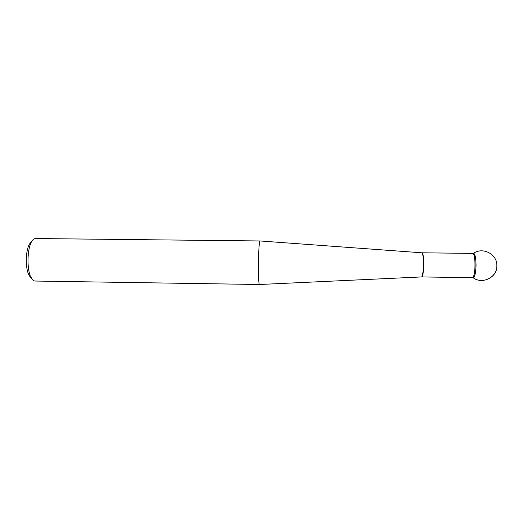 <?xml version="1.0" encoding="UTF-8"?>
<svg xmlns="http://www.w3.org/2000/svg" width="523" height="523" viewBox="0 0 523 523"><rect width="100%" height="100%" fill="white"/><g stroke="black" fill="none" stroke-linecap="round" stroke-linejoin="round"><path stroke-width="0.78" d="M259.63 284.499L259.565 284.499C257.682 285.395 258.277 240.024 260.14 240.966L260.199 240.972M31.334 277.739C24.359 274.019 24.738 245.267 31.805 241.731M260.16 240.966L35.701 238.534C25.83 238.717 25.281 280.596 35.146 281.041L259.591 284.505M421.898 252.792L421.95 252.786C424.46 252.164 424.127 277.621 421.636 276.935L472.112 277.654C475.727 278.367 476.061 252.779 472.426 253.394L473.38 253.407C477.035 252.772 476.701 278.399 473.06 277.667L473.047 277.667C474.799 277 475.806 272.921 476.067 265.423C475.897 257.133 474.838 253.184 472.897 253.577M496.85 265.847C497.536 277.197 482.258 284.885 473.047 277.667L472.138 277.654M421.322 276.935L421.401 276.935C423.826 277.203 424.146 252.57 421.721 252.786L421.643 252.779M260.14 240.966L421.721 252.786L472.347 253.4M421.636 276.935L259.565 284.499M473.178 277.661C482.173 284.787 497.229 277.458 496.85 265.749C497.38 254.139 482.618 246.581 473.498 253.413"/></g></svg>
